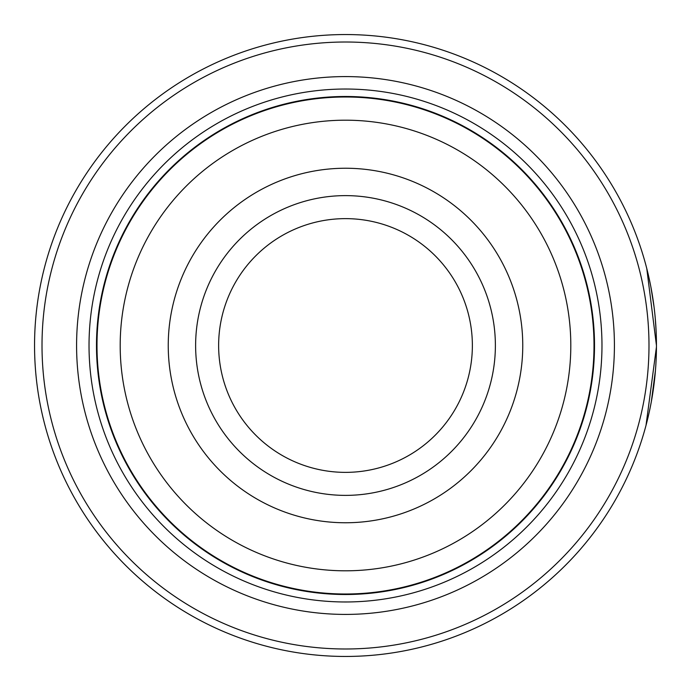 <?xml version="1.0" encoding="UTF-8"?>
<svg xmlns="http://www.w3.org/2000/svg" width="691" height="691" viewBox="0 0 691 691"><rect width="100%" height="100%" fill="white"/><g stroke="black" fill="none" stroke-linecap="round" stroke-linejoin="round"><path stroke-width="1.04" d="M594.26 345.5A248.76 248.76 0 0 1 345.5 594.26A248.76 248.76 0 0 1 96.74 345.5A248.76 248.76 0 0 1 345.5 96.74A248.76 248.76 0 0 1 594.26 345.5A248.76 248.76 0 0 0 345.5 96.74A248.76 248.76 0 0 0 96.74 345.5M656.122 331.3L655.301 318.793M654.023 306.718L650.905 287.033M651.354 289.451L652.485 295.998M656.45 346.917L646.025 425.336M495.378 345.5A149.878 149.878 0 0 0 345.5 195.622A149.878 149.878 0 0 0 195.622 345.5A149.878 149.878 0 0 0 345.5 495.378A149.878 149.878 0 0 0 495.378 345.5M472.368 345.5A126.868 126.868 0 0 0 345.5 218.632A126.868 126.868 0 0 0 218.632 345.5A126.868 126.868 0 0 0 345.5 472.368A126.868 126.868 0 0 0 472.368 345.5M42.013 345.5A303.487 303.487 0 0 0 345.5 648.987A303.487 303.487 0 0 0 648.987 345.5A303.487 303.487 0 0 0 345.5 42.013A303.487 303.487 0 0 0 42.013 345.5M656.45 345.5A310.95 310.95 0 0 1 345.5 656.45A310.95 310.95 0 0 1 34.55 345.5A310.95 310.95 0 0 1 345.5 34.55A310.95 310.95 0 0 1 656.45 345.5L646.767 268.488M655.448 370.436L651.328 401.721M651.207 402.335L649.963 408.701M76.589 345.5A268.911 268.911 0 0 1 345.5 76.589A268.911 268.911 0 0 1 614.411 345.5A268.911 268.911 0 0 1 345.5 614.411A268.911 268.911 0 0 1 76.589 345.5M89.027 345.5A256.473 256.473 0 0 1 345.5 89.027A256.473 256.473 0 0 1 601.973 345.5A256.473 256.473 0 0 1 345.5 601.973A256.473 256.473 0 0 1 89.027 345.5M594.51 345.5A249.01 249.01 0 0 1 345.5 594.51A249.01 249.01 0 0 1 96.49 345.5A249.01 249.01 0 0 1 345.5 96.49A249.01 249.01 0 0 1 594.51 345.5M650.464 284.787L648.426 275.32M96.99 345.5A248.51 248.51 0 0 0 345.5 594.01A248.51 248.51 0 0 0 594.01 345.5A248.51 248.51 0 0 0 345.5 96.99A248.51 248.51 0 0 0 96.99 345.5M570.809 345.5A225.309 225.309 0 0 1 345.5 570.809A225.309 225.309 0 0 1 120.191 345.5A225.309 225.309 0 0 1 345.5 120.191A225.309 225.309 0 0 1 570.809 345.5M168.241 345.5A177.259 177.259 0 0 0 345.5 522.759A177.259 177.259 0 0 0 522.759 345.5A177.259 177.259 0 0 0 345.5 168.241A177.259 177.259 0 0 0 168.241 345.5"/></g></svg>
